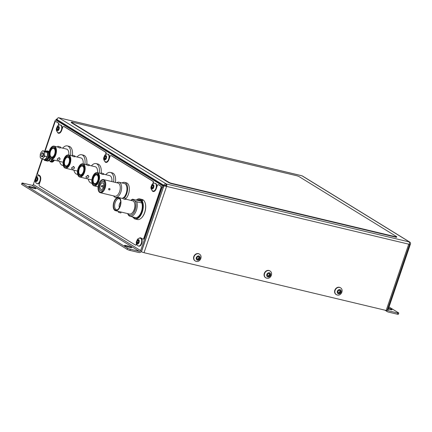 <?xml version="1.0" encoding="UTF-8"?>
<svg xmlns="http://www.w3.org/2000/svg" width="432" height="432" viewBox="0 0 432 432"><rect width="100%" height="100%" fill="white"/><g stroke="black" fill="none" stroke-linecap="round" stroke-linejoin="round"><path stroke-width="0.65" d="M74.439 167.53L73.602 166.423L71.539 167.897L71.734 168.469A1.431 0.923 160.9 0 0 72.355 168.95A1.431 0.923 160.9 0 0 73.888 168.626A1.431 0.923 160.9 0 0 74.439 167.53A1.431 0.923 160.9 0 0 73.818 167.049A1.431 0.923 160.9 0 0 72.284 167.373A1.431 0.923 160.9 0 0 71.734 168.469M72.252 155.099L74.957 156.017L72.252 155.099L72.203 155.947C73.807 156.827 74.59 157.01 74.552 156.508M77.668 174.393A10.06 5.384 103.4 0 1 77.009 174.312A10.06 5.384 103.4 0 1 76.14 173.95A10.06 5.384 103.4 0 1 73.91 170.219M77.063 157A10.06 5.384 103.4 0 1 81.68 154.748A10.06 5.384 103.4 0 1 82.55 155.115A10.06 5.384 103.4 0 1 84.877 164.284M81.68 154.748L83.5 155.185A10.06 5.384 103.4 0 1 84.375 155.547A10.06 5.384 103.4 0 1 86.805 163.901M64.778 167.935A6.793 3.634 103.4 0 1 63.558 160.159A6.793 3.634 103.4 0 1 68.521 154.964A6.793 3.634 103.4 0 1 69.109 155.212A6.793 3.634 103.4 0 1 70.33 162.988A6.793 3.634 103.4 0 1 65.367 168.183A6.793 3.634 103.4 0 1 64.778 167.935M74.806 156.465L80.924 157.923A6.793 3.634 103.4 0 1 81.513 158.166A6.793 3.634 103.4 0 1 83.144 163.868M68.845 155.99A5.962 3.191 103.4 0 1 69.919 162.815A5.962 3.191 103.4 0 1 65.561 167.373A5.962 3.191 103.4 0 1 65.043 167.157A5.962 3.191 103.4 0 1 63.974 160.331A5.962 3.191 103.4 0 1 68.332 155.774A5.962 3.191 103.4 0 1 68.845 155.99M65.351 166.261A5.006 2.678 103.4 0 1 64.449 160.531A5.006 2.678 103.4 0 1 68.105 156.703A5.006 2.678 103.4 0 1 68.542 156.886A5.006 2.678 103.4 0 1 69.439 162.616A5.006 2.678 103.4 0 1 65.783 166.444A5.006 2.678 103.4 0 1 65.351 166.261M68.369 157.388A4.471 2.392 103.4 0 1 69.174 162.502A4.471 2.392 103.4 0 1 65.907 165.92A4.471 2.392 103.4 0 1 65.518 165.758A4.471 2.392 103.4 0 1 64.719 160.639A4.471 2.392 103.4 0 1 67.981 157.226A4.471 2.392 103.4 0 1 68.369 157.388M56.857 120.344A1.431 0.767 103.4 0 1 56.986 120.35A1.431 0.767 103.4 0 1 57.11 120.404L163.048 185.63A1.431 0.767 103.4 0 1 163.269 187.391L162.227 187.137L140.627 250.582A1.075 0.891 -58.4 0 1 139.406 251.375L130.307 249.205L129.908 250.398A2.144 0.313 -161.2 0 1 127.127 249.35L127.532 248.162A2.144 0.313 18.8 0 0 130.307 249.205M162.227 187.137A1.431 0.767 -76.6 0 0 162.005 185.382L163.048 185.63M57.11 120.404L56.068 120.155L162.005 185.382M56.068 120.155A1.431 0.767 -76.6 0 0 55.944 120.101A1.431 0.767 -76.6 0 0 54.94 121.079L44.728 151.065M42.044 158.949L35.662 177.698M35.1 179.356L33.34 184.523L140.627 250.582M140.735 201.004L141.037 201.193M163.269 187.391L141.669 250.83A2.344 1.949 -58.4 0 1 139.001 252.563L129.908 250.398M33.34 184.523A1.075 0.891 121.6 0 1 32.114 185.317L23.02 183.146A2.144 0.313 18.8 0 0 22.005 183.082A2.144 0.313 18.8 0 0 22.275 183.352L127.532 248.162M22.275 183.352L21.87 184.54L127.127 249.35M130.518 247.547A2.576 0.378 18.8 0 0 131.738 247.628A2.576 0.378 18.8 0 0 130.577 246.883A2.576 0.378 18.8 0 0 128.088 246.051L125.734 245.489A2.576 0.378 18.8 0 0 124.513 245.408A2.576 0.378 18.8 0 0 125.68 246.154A2.576 0.378 18.8 0 0 128.169 246.985L130.518 247.547M34.733 188.568A2.576 0.378 18.8 0 0 35.953 188.649A2.576 0.378 18.8 0 0 34.792 187.904A2.576 0.378 18.8 0 0 32.297 187.072L29.948 186.511A2.576 0.378 18.8 0 0 28.728 186.43A2.576 0.378 18.8 0 0 29.889 187.175A2.576 0.378 18.8 0 0 32.378 188.006L34.733 188.568M21.87 184.54A2.144 0.313 -161.2 0 1 21.6 184.27L22.005 183.082M141.226 200.74A9.029 4.833 -76.6 0 0 140.2 201.037A9.029 4.833 -76.6 0 1 141.226 200.74M58.239 125.447L58.471 124.783A1.431 0.767 -76.6 0 0 58.25 123.028L55.966 121.619A1.431 0.767 -76.6 0 0 55.847 121.57A1.431 0.767 -76.6 0 0 54.837 122.542L45.09 151.168M42.39 159.106L37.735 172.778A1.431 0.767 -76.6 0 0 37.957 174.533L39.647 175.576A4.471 2.392 103.4 0 1 40.333 181.062L39.247 184.243A1.431 0.767 -76.6 0 0 39.469 185.998L135.27 244.982A1.431 0.767 -76.6 0 0 135.394 245.036A1.431 0.767 -76.6 0 0 136.399 244.058L136.49 243.794M139.174 238.248A4.471 2.392 103.4 0 1 140.632 237.832A4.471 2.392 103.4 0 1 141.021 237.994L142.711 239.031A1.431 0.767 -76.6 0 0 142.835 239.085A1.431 0.767 -76.6 0 0 143.84 238.108L160.942 187.877A1.431 0.767 -76.6 0 0 160.72 186.122L158.441 184.718A1.431 0.767 -76.6 0 0 158.317 184.664A1.431 0.767 -76.6 0 0 157.307 185.641L156.341 188.487A4.471 2.392 103.4 0 1 153.193 191.533A4.471 2.392 103.4 0 1 152.075 190.501M152.858 183.708L153.085 183.038A1.431 0.767 -76.6 0 0 152.863 181.283L111.132 155.59A1.431 0.767 -76.6 0 0 111.008 155.536A1.431 0.767 -76.6 0 0 110.003 156.514L109.031 159.359A4.471 2.392 103.4 0 1 105.883 162.405A4.471 2.392 103.4 0 1 104.771 161.374M105.548 154.58L105.775 153.911A1.431 0.767 -76.6 0 0 105.559 152.156L63.823 126.457A1.431 0.767 -76.6 0 0 63.698 126.409A1.431 0.767 -76.6 0 0 62.694 127.381L61.722 130.226A4.471 2.392 103.4 0 1 58.574 133.277A4.471 2.392 103.4 0 1 57.461 132.246M141.172 200.869A9.029 4.833 -76.6 0 0 140.492 201.101M58.644 125.204L58.763 124.853A1.431 0.767 -76.6 0 0 58.541 123.098L56.263 121.689A1.431 0.767 -76.6 0 0 56.138 121.64A1.431 0.767 -76.6 0 0 56.003 121.63M58.725 133.304A4.471 2.392 103.4 0 1 57.872 132.538M105.948 154.337L106.072 153.981A1.431 0.767 -76.6 0 0 105.851 152.226L64.12 126.527A1.431 0.767 -76.6 0 0 63.995 126.479A1.431 0.767 -76.6 0 0 63.86 126.468M106.029 162.432A4.471 2.392 103.4 0 1 105.181 161.671M153.257 183.465L153.376 183.109A1.431 0.767 -76.6 0 0 153.16 181.354L111.429 155.66A1.431 0.767 -76.6 0 0 111.305 155.606A1.431 0.767 -76.6 0 0 111.17 155.596M153.338 191.56A4.471 2.392 103.4 0 1 152.491 190.798M143.003 239.101A1.431 0.767 -76.6 0 0 143.127 239.155A1.431 0.767 -76.6 0 0 144.137 238.178L161.233 187.947A1.431 0.767 -76.6 0 0 161.017 186.192L158.733 184.788A1.431 0.767 -76.6 0 0 158.609 184.734A1.431 0.767 -76.6 0 0 158.474 184.723M139.676 238.172A4.471 2.392 103.4 0 1 140.778 237.875M135.562 245.052A1.431 0.767 -76.6 0 0 135.686 245.106A1.431 0.767 -76.6 0 0 136.636 244.285M299.327 176.758A2.236 0.329 18.8 0 0 296.433 175.667L72.387 122.213A2.236 0.329 18.8 0 0 71.323 122.143A2.236 0.329 18.8 0 0 71.604 122.423L168.755 182.239A2.236 0.329 18.8 0 0 171.644 183.33L395.696 236.785A2.236 0.329 18.8 0 0 396.76 236.855A2.236 0.329 18.8 0 0 396.479 236.574L299.327 176.758M71.323 122.143L71.21 122.477A2.236 0.329 18.8 0 0 71.491 122.758L168.642 182.574A2.236 0.329 18.8 0 0 171.531 183.665L395.582 237.125A2.236 0.329 18.8 0 0 396.646 237.19L396.76 236.855M41.213 155.893L41.342 156.26A2.111 1.129 -76.6 0 0 41.931 156.886A2.111 1.129 -76.6 0 0 43.416 155.45A2.111 1.129 -76.6 0 0 42.908 152.782A2.111 1.129 -76.6 0 0 42.428 152.847A2.111 1.129 -76.6 0 0 42.104 153.079L41.818 153.349A1.69 0.902 -76.6 0 0 41.213 155.893A1.69 0.902 -76.6 0 0 42.066 156.341A1.69 0.902 -76.6 0 0 43.038 154.283A1.69 0.902 -76.6 0 0 42.082 153.16A1.69 0.902 -76.6 0 0 41.818 153.349M53.482 159.932A4.363 2.338 103.4 0 1 51.122 161.401L50.198 161.179A4.363 2.338 103.4 0 1 49.621 160.871M52.558 159.71A4.363 2.338 103.4 0 1 50.198 161.179M195.107 260.879A4.012 3.337 -58.4 0 1 194.972 260.798A4.012 3.337 -58.4 0 1 193.979 256.106A4.012 3.337 -58.4 0 1 198.353 253.627A4.012 3.337 -58.4 0 1 199.179 253.967A4.012 3.337 -58.4 0 1 199.309 254.054M197.656 259.578L199.076 259.097L199.595 257.575L198.688 256.543L197.267 257.018L196.749 258.547L197.656 259.578M197.208 259.065L198.385 258.671L199.076 259.097M198.445 256.624L199.595 257.575M198.385 258.671L198.904 257.148M49 151.34L49.178 151.384A4.93 2.635 -76.6 0 0 49 151.34A4.93 2.635 -76.6 0 0 48.395 151.324M46.165 160.661A4.93 2.635 -76.6 0 0 46.715 160.925A4.93 2.635 -76.6 0 0 49.788 158.533M46.715 160.925L47.293 161.06A4.93 2.635 -76.6 0 0 50.22 158.954M141.82 202.986L136.744 201.776A8.861 4.741 103.4 0 1 136.399 210.281A8.861 4.741 103.4 0 1 130.156 216.324A8.861 4.741 103.4 0 1 129.389 216A8.861 4.741 103.4 0 1 127.699 213.673L127.672 213.602M130.826 200.389L130.88 200.335A8.861 4.741 103.4 0 1 132.592 199.217L132.953 199.719A7.97 4.266 -76.6 0 0 130.891 200.399M127.737 213.619A7.97 4.266 -76.6 0 0 128.941 214.99A7.97 4.266 -76.6 0 0 134.876 210.805A7.97 4.266 -76.6 0 0 134.908 200.923L136.744 201.776M120.496 204.158A1.469 0.783 -76.6 0 0 120.296 204.601A1.469 0.783 -76.6 0 0 120.155 205.573M120.458 204.352A1.469 0.783 -76.6 0 0 120.355 204.611A1.469 0.783 -76.6 0 0 120.215 205.384M120.658 202.149A3.289 1.76 -76.6 0 0 119.437 204.066A3.289 1.76 -76.6 0 0 119.394 207.441M119.902 199.071A5.724 3.062 -76.6 0 0 119.2 198.715A5.724 3.062 -76.6 0 0 115.166 202.613A5.724 3.062 -76.6 0 0 116.543 209.844A5.724 3.062 -76.6 0 0 117.331 209.844M120.047 205.918A6.275 3.359 -76.6 0 0 119.632 198.698A6.275 3.359 -76.6 0 0 114.118 202.268A6.275 3.359 -76.6 0 0 113.886 208.327A6.275 3.359 -76.6 0 0 116.921 210.06A6.275 3.359 -76.6 0 0 120.047 205.918M121.154 212.036L115.506 210.703A6.793 3.634 103.4 0 1 113.87 202.117A6.793 3.634 103.4 0 1 118.66 197.483A6.793 3.634 103.4 0 1 120.29 206.069A6.793 3.634 103.4 0 1 115.506 210.703M121.149 212.047L120.841 212.965L118.373 212.242L118.427 211.399M118.66 197.483L123.007 198.628C124.573 199.481 125.334 199.66 125.302 199.174M123.309 197.737L125.777 198.461L123.309 197.737M125.55 199.125L132.613 200.815A6.793 3.634 103.4 0 1 134.249 209.401A6.793 3.634 103.4 0 1 129.46 214.029L121.025 212.02M132.241 212.89A6.259 3.348 -76.6 0 0 134.438 209.347A6.259 3.348 -76.6 0 0 134.595 203.126L134.59 203.126M141.021 201.231L132.592 199.217M132.953 199.719L134.908 200.923M109.798 188.681L109.447 188.46L108.502 188.941L109.053 189.896A0.713 0.594 121.6 0 0 109.798 188.681A0.713 0.594 121.6 0 0 109.053 189.896M125.631 198.893A8.942 4.784 -76.6 0 0 128.477 194.098A8.942 4.784 -76.6 0 0 126.328 182.801L124.589 182.385A8.942 4.784 -76.6 0 0 122.04 182.957M124.508 197.813A8.942 4.784 -76.6 0 0 126.738 193.682A8.942 4.784 -76.6 0 0 124.589 182.385M123.665 197.575A7.792 4.169 -76.6 0 0 126.198 193.347A7.792 4.169 -76.6 0 0 124.324 183.497L118.989 182.228A7.792 4.169 -76.6 0 0 116.732 182.752M113.594 195.901A7.792 4.169 -76.6 0 0 115.376 197.386A7.792 4.169 -76.6 0 0 120.863 192.073A7.792 4.169 -76.6 0 0 118.989 182.228M100.321 192.731L114.858 196.198A6.755 3.618 -76.6 0 0 119.615 191.592A6.755 3.618 -76.6 0 0 117.995 183.055L103.459 179.588A6.755 3.618 -76.6 0 0 98.696 184.194A6.755 3.618 -76.6 0 0 100.321 192.731A6.755 3.618 -76.6 0 0 105.084 188.125A6.755 3.618 -76.6 0 0 103.459 179.588M98.933 184.34A6.259 3.348 -76.6 0 0 100.435 192.245A6.259 3.348 -76.6 0 0 104.846 187.979A6.259 3.348 -76.6 0 0 103.34 180.074A6.259 3.348 -76.6 0 0 98.933 184.34M104.182 187.569A4.849 2.597 -76.6 0 0 103.016 181.44A4.849 2.597 -76.6 0 0 99.598 184.75A4.849 2.597 -76.6 0 0 100.764 190.879A4.849 2.597 -76.6 0 0 104.182 187.569M100.294 185.177A3.38 1.809 -76.6 0 0 101.104 189.448A3.38 1.809 -76.6 0 0 103.486 187.142A3.38 1.809 -76.6 0 0 102.676 182.871A3.38 1.809 -76.6 0 0 100.294 185.177M102.2 186.349A0.659 0.351 -76.6 0 0 102.044 185.517A0.659 0.351 -76.6 0 0 101.579 185.965A0.659 0.351 -76.6 0 0 101.736 186.797A0.659 0.351 -76.6 0 0 102.2 186.349M122.504 198.401A7.792 4.169 -76.6 0 0 122.936 198.158M135.059 218.97L137.381 219.526A10.298 5.513 -76.6 0 0 141.318 218.068A10.298 5.513 -76.6 0 0 145.017 202.565A10.298 5.513 -76.6 0 0 143.651 200.324A10.298 5.513 -76.6 0 0 142.16 199.487L139.838 198.936A10.298 5.513 103.4 0 1 140.859 199.39L141.766 199.606A10.298 5.513 103.4 0 1 142.241 199.989A10.298 5.513 103.4 0 1 142.668 200.464L141.761 200.248A10.298 5.513 103.4 0 1 142.22 212.22A10.298 5.513 103.4 0 1 135.059 218.97A10.298 5.513 103.4 0 1 134.044 218.516L134.233 217.307A9.029 4.833 -76.6 0 0 135.059 217.663A9.029 4.833 -76.6 0 0 141.318 211.81A9.029 4.833 -76.6 0 0 140.983 201.317L141.761 200.248M134.233 217.307L135.437 217.598A9.029 4.833 103.4 0 1 135.405 217.577M134.001 217.863L133.142 217.658A10.298 5.513 103.4 0 1 132.662 216.923M136.242 200.092A10.298 5.513 103.4 0 1 139.838 198.936M133.888 218.128A9.941 5.319 -76.6 0 0 141.41 212.938A9.941 5.319 -76.6 0 0 141.329 200.497M140.859 199.39L140.081 200.453A9.029 4.833 -76.6 0 0 139.25 200.097A9.029 4.833 -76.6 0 0 137.29 200.34M140.427 199.638A9.941 5.319 -76.6 0 0 136.274 200.097M132.754 216.945A9.941 5.319 -76.6 0 0 132.986 217.264L133.142 217.658M145.071 202.727A9.941 5.319 103.4 0 1 145.13 202.878A9.941 5.319 103.4 0 1 141.561 217.841A9.941 5.319 103.4 0 1 141.442 217.949M140.081 200.453L141.232 200.729M141.766 199.606L141.41 200.453M107.681 154.116A4.012 2.149 103.4 0 1 108.032 154.262A4.012 2.149 103.4 0 1 108.751 158.852A4.012 2.149 103.4 0 1 105.818 161.919L105.111 161.627C103.691 160.164 103.275 158.733 103.864 157.34L104.598 155.596C105.316 154.37 106.348 153.873 107.681 154.116L108.146 154.224A4.012 2.149 103.4 0 1 108.491 154.37A4.012 2.149 103.4 0 1 109.345 158.441M108.281 160.931A4.012 2.149 103.4 0 1 106.283 162.032L105.818 161.919M105.824 156.157L104.895 156.497L104.377 158.026L104.787 159.187L105.716 158.846L106.234 157.324L105.824 156.157M106.04 156.773L104.895 156.497M105.743 158.765L105.581 158.312L104.377 158.026M106.072 156.865L105.581 158.312M43.891 159.629A4.93 2.635 -76.6 0 0 44.167 160.007A4.93 2.635 -76.6 0 0 44.977 160.51A4.93 2.635 -76.6 0 0 48.784 155.86M48.821 153.095A4.93 2.635 -76.6 0 0 48.076 151.427A4.93 2.635 -76.6 0 0 47.266 150.925A4.93 2.635 -76.6 0 0 45.895 151.216M44.977 160.51L45.554 160.65A4.93 2.635 -76.6 0 0 49.07 157.156M49.005 152.069A4.93 2.635 -76.6 0 0 48.654 151.567A4.93 2.635 -76.6 0 0 47.844 151.065L47.266 150.925M48.8 160.677L50.684 161.125L52.245 159.635M265.626 277.706A4.012 3.337 -58.4 0 1 265.491 277.625A4.012 3.337 -58.4 0 1 264.497 272.927A4.012 3.337 -58.4 0 1 268.877 270.454A4.012 3.337 -58.4 0 1 269.703 270.794A4.012 3.337 -58.4 0 1 269.833 270.88M268.18 276.404L269.6 275.924L270.119 274.401L269.212 273.37L267.791 273.845L267.273 275.368L268.18 276.404M267.732 275.891L268.904 275.497L269.6 275.924M268.963 273.451L270.119 274.401M268.904 275.497L269.428 273.974M60.075 158.69L59.243 157.577L57.175 159.057L57.375 159.624A1.431 0.923 160.9 0 0 57.996 160.11A1.431 0.923 160.9 0 0 59.53 159.781A1.431 0.923 160.9 0 0 60.075 158.69A1.431 0.923 160.9 0 0 59.459 158.204A1.431 0.923 160.9 0 0 57.926 158.528A1.431 0.923 160.9 0 0 57.375 159.624M54.162 146.119A6.793 3.634 103.4 0 1 54.751 146.367A6.793 3.634 103.4 0 1 55.971 154.148A6.793 3.634 103.4 0 1 51.008 159.338A6.793 3.634 103.4 0 1 50.42 159.095A6.793 3.634 103.4 0 1 49.199 151.313A6.793 3.634 103.4 0 1 54.162 146.119L57.839 147.107C59.443 147.982 60.226 148.171 60.194 147.668M60.421 146.993L57.888 146.254L60.421 146.993M63.304 165.553A10.06 5.384 103.4 0 1 62.651 165.472A10.06 5.384 103.4 0 1 61.776 165.105A10.06 5.384 103.4 0 1 59.546 161.379M62.699 148.16A10.06 5.384 103.4 0 1 67.316 145.908A10.06 5.384 103.4 0 1 68.191 146.27A10.06 5.384 103.4 0 1 70.513 155.439M67.316 145.908L69.142 146.34A10.06 5.384 103.4 0 1 70.011 146.707A10.06 5.384 103.4 0 1 72.441 155.056M60.448 147.62L66.56 149.078A6.793 3.634 103.4 0 1 67.149 149.326A6.793 3.634 103.4 0 1 68.785 155.029M54.486 147.145A5.962 3.191 103.4 0 1 55.555 153.97A5.962 3.191 103.4 0 1 51.203 158.528A5.962 3.191 103.4 0 1 50.684 158.312A5.962 3.191 103.4 0 1 49.615 151.486A5.962 3.191 103.4 0 1 53.968 146.929A5.962 3.191 103.4 0 1 54.486 147.145M50.987 157.421A5.006 2.678 103.4 0 1 50.09 151.686A5.006 2.678 103.4 0 1 53.746 147.863A5.006 2.678 103.4 0 1 54.178 148.041A5.006 2.678 103.4 0 1 55.08 153.776A5.006 2.678 103.4 0 1 51.424 157.599A5.006 2.678 103.4 0 1 50.987 157.421M54.011 148.543A4.471 2.392 103.4 0 1 54.81 153.662A4.471 2.392 103.4 0 1 51.548 157.081A4.471 2.392 103.4 0 1 51.16 156.919A4.471 2.392 103.4 0 1 50.355 151.799A4.471 2.392 103.4 0 1 53.622 148.381A4.471 2.392 103.4 0 1 54.011 148.543M60.372 124.983A4.012 2.149 103.4 0 1 60.723 125.129A4.012 2.149 103.4 0 1 61.441 129.724A4.012 2.149 103.4 0 1 58.509 132.791L57.802 132.494C56.387 131.036 55.971 129.605 56.554 128.212L57.289 126.468C58.012 125.237 59.038 124.745 60.372 124.983L60.836 125.096A4.012 2.149 103.4 0 1 61.187 125.242A4.012 2.149 103.4 0 1 62.035 129.308M60.971 131.803A4.012 2.149 103.4 0 1 58.973 132.899L58.509 132.791M58.514 127.024L57.586 127.37L57.067 128.893L57.483 130.059L58.406 129.719L58.925 128.191L58.514 127.024M58.73 127.64L57.586 127.37M58.433 129.638L58.271 129.179L57.067 128.893M58.763 127.737L58.271 129.179M88.803 176.375L87.966 175.262L85.898 176.742L86.098 177.309A1.431 0.923 160.9 0 0 86.719 177.795A1.431 0.923 160.9 0 0 88.252 177.466A1.431 0.923 160.9 0 0 88.803 176.375A1.431 0.923 160.9 0 0 88.182 175.889A1.431 0.923 160.9 0 0 86.648 176.218A1.431 0.923 160.9 0 0 86.098 177.309M82.885 163.809A6.793 3.634 103.4 0 1 83.473 164.052A6.793 3.634 103.4 0 1 84.694 171.833A6.793 3.634 103.4 0 1 79.731 177.023A6.793 3.634 103.4 0 1 79.142 176.78A6.793 3.634 103.4 0 1 77.922 168.998A6.793 3.634 103.4 0 1 82.885 163.809L86.562 164.792C88.166 165.667 88.949 165.856 88.916 165.353M89.143 164.684L86.611 163.939L89.143 164.684M92.027 183.238A10.06 5.384 103.4 0 1 91.373 183.157A10.06 5.384 103.4 0 1 90.499 182.795A10.06 5.384 103.4 0 1 88.268 179.064M91.422 165.845A10.06 5.384 103.4 0 1 96.039 163.593A10.06 5.384 103.4 0 1 96.914 163.955A10.06 5.384 103.4 0 1 99.236 173.124M96.039 163.593L97.864 164.025A10.06 5.384 103.4 0 1 98.734 164.392A10.06 5.384 103.4 0 1 101.164 172.746M89.17 165.305L95.283 166.763A6.793 3.634 103.4 0 1 95.872 167.011A6.793 3.634 103.4 0 1 97.508 172.714M83.209 164.835A5.962 3.191 103.4 0 1 84.278 171.655A5.962 3.191 103.4 0 1 79.925 176.213A5.962 3.191 103.4 0 1 79.407 175.997A5.962 3.191 103.4 0 1 78.338 169.171A5.962 3.191 103.4 0 1 82.69 164.619A5.962 3.191 103.4 0 1 83.209 164.835M79.709 175.106A5.006 2.678 103.4 0 1 78.813 169.371A5.006 2.678 103.4 0 1 82.469 165.548A5.006 2.678 103.4 0 1 82.901 165.726A5.006 2.678 103.4 0 1 83.803 171.461A5.006 2.678 103.4 0 1 80.147 175.284A5.006 2.678 103.4 0 1 79.709 175.106M82.733 166.228A4.471 2.392 103.4 0 1 83.533 171.347A4.471 2.392 103.4 0 1 80.271 174.766A4.471 2.392 103.4 0 1 79.882 174.604A4.471 2.392 103.4 0 1 79.078 169.484A4.471 2.392 103.4 0 1 82.345 166.066A4.471 2.392 103.4 0 1 82.733 166.228M38.983 175.813A4.012 2.149 103.4 0 1 39.328 175.959A4.012 2.149 103.4 0 1 40.052 180.554A4.012 2.149 103.4 0 1 37.12 183.622L36.412 183.325C34.992 181.867 34.576 180.436 35.165 179.042L35.899 177.298C36.617 176.067 37.649 175.576 38.983 175.813L39.447 175.927A4.012 2.149 103.4 0 1 39.793 176.072A4.012 2.149 103.4 0 1 40.732 177.811M40.084 181.796A4.012 2.149 103.4 0 1 37.584 183.73L37.12 183.622M37.12 177.854L36.196 178.2L35.678 179.723L36.088 180.889L37.017 180.549L37.535 179.021L37.12 177.854M37.341 178.47L36.196 178.2M37.044 180.468L36.882 180.009L35.678 179.723M37.373 178.567L36.882 180.009M336.15 294.532A4.012 3.337 -58.4 0 1 336.015 294.451A4.012 3.337 -58.4 0 1 335.021 289.753A4.012 3.337 -58.4 0 1 339.395 287.28A4.012 3.337 -58.4 0 1 340.222 287.62A4.012 3.337 -58.4 0 1 340.351 287.707M338.699 293.225L340.119 292.75L340.637 291.227L339.73 290.196L338.31 290.671L337.792 292.194L338.699 293.225M338.251 292.718L339.428 292.324L340.119 292.75M339.487 290.277L340.637 291.227M339.428 292.324L339.946 290.801M100.975 172.784L103.68 173.707L100.975 172.784L100.926 173.632C102.53 174.512 103.313 174.701 103.275 174.193M105.786 174.685A10.06 5.384 103.4 0 1 110.403 172.433A10.06 5.384 103.4 0 1 111.272 172.8A10.06 5.384 103.4 0 1 113.594 182.002M110.403 172.433L112.223 172.87A10.06 5.384 103.4 0 1 113.098 173.232A10.06 5.384 103.4 0 1 115.414 182.439M93.501 185.62A6.793 3.634 103.4 0 1 92.281 177.844A6.793 3.634 103.4 0 1 97.243 172.649A6.793 3.634 103.4 0 1 97.832 172.897A6.793 3.634 103.4 0 1 99.052 180.673A6.793 3.634 103.4 0 1 94.09 185.868A6.793 3.634 103.4 0 1 93.501 185.62M103.529 174.15L109.647 175.608A6.793 3.634 103.4 0 1 110.236 175.856A6.793 3.634 103.4 0 1 111.866 181.591M97.567 173.675A5.962 3.191 103.4 0 1 98.642 180.5A5.962 3.191 103.4 0 1 94.284 185.058A5.962 3.191 103.4 0 1 93.766 184.842A5.962 3.191 103.4 0 1 92.696 178.016A5.962 3.191 103.4 0 1 97.054 173.459A5.962 3.191 103.4 0 1 97.567 173.675M94.073 183.946A5.006 2.678 103.4 0 1 93.172 178.216A5.006 2.678 103.4 0 1 96.833 174.388A5.006 2.678 103.4 0 1 97.265 174.571A5.006 2.678 103.4 0 1 98.161 180.301A5.006 2.678 103.4 0 1 94.505 184.129A5.006 2.678 103.4 0 1 94.073 183.946M97.092 175.073A4.471 2.392 103.4 0 1 97.897 180.187A4.471 2.392 103.4 0 1 94.63 183.605A4.471 2.392 103.4 0 1 94.241 183.443A4.471 2.392 103.4 0 1 93.442 178.33A4.471 2.392 103.4 0 1 96.703 174.911A4.471 2.392 103.4 0 1 97.092 175.073M45.409 151.308A4.363 2.338 103.4 0 1 46.208 151.254L47.137 151.47A4.363 2.338 103.4 0 1 47.32 151.535L46.397 151.313L46.246 151.756M44.183 159.743A4.363 2.338 103.4 0 0 47.261 156.767A4.363 2.338 103.4 0 0 46.769 151.54L47.693 151.762A4.363 2.338 103.4 0 1 48.184 156.989A4.363 2.338 103.4 0 1 45.106 159.964L44.183 159.743A4.363 2.338 103.4 0 1 43.605 159.435M46.769 151.54L46.618 151.988M49.907 161.066A4.93 2.635 -76.6 0 0 50.182 161.444A4.93 2.635 -76.6 0 0 50.992 161.946A4.93 2.635 -76.6 0 0 53.827 160.013M50.992 161.946L51.57 162.086A4.93 2.635 -76.6 0 0 54.405 160.148M46.769 157.496A4.05 2.165 -76.6 0 0 47.11 156.676A4.05 2.165 -76.6 0 0 47.353 155.79L46.769 157.496L44.669 159.689L41.742 158.803L40.414 157.702M45.058 151.94L44.669 152.863A4.05 2.165 -76.6 0 0 44.215 151.551L47.142 152.437L45.873 151.529L43.097 150.865A4.05 2.165 -76.6 0 0 42.061 151.259L40.846 152.831A4.05 2.165 -76.6 0 0 40.505 153.657A4.05 2.165 -76.6 0 0 40.268 154.543L40.171 156.805A4.05 2.165 -76.6 0 0 40.36 157.561A4.05 2.165 -76.6 0 0 40.624 158.117L40.36 157.561M41.326 156.206A2.111 1.129 -76.6 0 0 41.931 156.886M42.908 152.782A2.111 1.129 -76.6 0 0 42.066 153.117M41.742 158.803A4.05 2.165 -76.6 0 0 42.779 158.409L42.59 159.192M43.994 156.838A4.05 2.165 -76.6 0 0 44.572 155.126L44.879 156.217L42.779 158.409M44.669 152.863L44.572 155.126M43.097 150.865L44.215 151.551M46.991 152.215L47.444 153.527L47.353 155.79M44.879 156.217L46.964 156.713M42.946 150.638L42.061 151.259M47.444 153.527A4.05 2.165 -76.6 0 0 47.261 152.766A4.05 2.165 -76.6 0 0 47.207 152.631M56.938 120.339L56.819 119.416C57.289 118.309 57.964 117.769 58.844 117.796A1.987 1.064 -76.6 0 0 58.671 117.725A1.987 1.064 -76.6 0 0 57.915 118.001M163.393 186.3L163.874 185.906L166.007 186.03A0.713 0.383 -76.6 0 0 165.893 185.15L164.84 185.533L163.798 185.285L163.199 185.771M397.759 313.016A2.144 0.313 18.8 0 0 398.774 313.087L398.369 314.275A2.144 0.313 -161.2 0 1 397.354 314.21L397.759 313.016L388.363 310.775A0.713 0.594 -58.4 0 1 388.006 309.965L410.4 244.183A1.987 1.652 121.6 0 0 409.811 242.104A1.987 1.652 121.6 0 0 409.401 241.931L409.012 241.871A1.987 1.064 103.4 0 1 409.315 244.307L408.726 244.166L386.159 310.462L144.034 252.693A1.987 0.292 -161.2 0 1 141.469 251.726L141.264 251.602M166.007 186.03L166.606 186.397A1.987 1.064 -76.6 0 0 166.298 183.962C165.132 183.757 164.3 184.199 163.798 185.285L56.819 119.416M165.893 185.15L166.298 183.962L409.012 241.871M58.671 117.725L301.379 175.635A1.987 1.064 103.4 0 1 301.552 175.705L302.114 175.873A1.987 1.652 -58.4 0 1 302.524 176.04L409.811 242.104M397.354 314.21L387.958 311.969A1.987 1.652 -58.4 0 1 387.553 311.796A1.987 1.652 -58.4 0 1 386.851 310.581M389.021 306.974L398.509 312.817A2.144 0.313 18.8 0 1 398.774 313.087M388.314 309.053A2.576 0.378 18.8 0 0 388.438 309.085L390.787 309.647A2.576 0.378 18.8 0 0 392.008 309.728A2.576 0.378 18.8 0 0 388.6 308.21M409.325 244.274A1.987 0.292 18.8 0 0 409.671 244.231A1.987 0.292 18.8 0 0 409.423 243.977L409.412 243.972M409.671 244.231L387.099 310.527A1.987 0.292 -161.2 0 1 386.159 310.462M56.873 119.848L56.419 119.74L56.479 120.231M57.272 119.075C56.252 119.167 55.966 119.389 56.419 119.74L56.198 119.416L55.96 120.107M164.84 185.533L164.268 185.998M141.469 251.726L163.874 185.906L166.606 186.397L144.034 252.693M141.167 238.491A4.012 2.149 103.4 0 1 141.89 243.086A4.012 2.149 103.4 0 1 138.958 246.154L138.494 246.04A4.012 2.149 103.4 0 0 141.426 242.973A4.012 2.149 103.4 0 0 140.702 238.383A4.012 2.149 103.4 0 0 140.357 238.237L140.821 238.345A4.012 2.149 103.4 0 1 141.167 238.491M138.494 240.278L137.57 240.619L137.052 242.141L137.462 243.308L138.391 242.968L138.91 241.445L138.494 240.278M138.715 240.894L137.57 240.619M138.418 242.887L138.256 242.433L137.052 242.141M138.748 240.986L138.256 242.433M154.991 183.244A4.012 2.149 103.4 0 1 155.336 183.389A4.012 2.149 103.4 0 1 156.06 187.985A4.012 2.149 103.4 0 1 153.128 191.047L152.42 190.755C151 189.292 150.584 187.866 151.173 186.467L151.907 184.729C152.626 183.497 153.657 183.001 154.991 183.244L155.455 183.352A4.012 2.149 103.4 0 1 155.801 183.497A4.012 2.149 103.4 0 1 156.654 187.569M155.59 190.058A4.012 2.149 103.4 0 1 153.592 191.16L153.128 191.047M153.128 185.285L152.204 185.625L151.686 187.153L152.096 188.32L153.02 187.974L153.544 186.451L153.128 185.285M153.349 185.9L152.204 185.625M153.047 187.898L152.89 187.439L151.686 187.153M153.382 185.992L152.89 187.439M32.114 185.317L139.406 251.375M32.011 187.915L32.297 187.072M29.743 187.11L29.948 186.511M127.796 246.893L128.088 246.051M125.528 246.089L125.734 245.489M58.25 123.028L58.541 123.098M58.471 124.783L58.763 124.853M55.966 121.619L56.263 121.689M143.84 238.108L144.137 238.178M160.942 187.877L161.233 187.947M160.72 186.122L161.017 186.192M158.441 184.718L158.733 184.788M153.085 183.038L153.376 183.109M152.863 181.283L153.16 181.354M111.132 155.59L111.429 155.66M105.775 153.911L106.072 153.981M105.559 152.156L105.851 152.226M63.823 126.457L64.12 126.527M71.604 122.423L71.491 122.758M168.755 182.239L168.642 182.574M171.644 183.33L171.531 183.665M395.696 236.785L395.582 237.125M197.456 260.167A2.252 1.874 -58.4 0 1 196.322 257.618A2.252 1.874 -58.4 0 1 198.893 255.949A2.252 1.874 -58.4 0 1 200.027 258.498A2.252 1.874 -58.4 0 1 197.456 260.167M196.063 261.306A4.012 3.337 -58.4 0 1 195.237 260.966A4.012 3.337 -58.4 0 1 194.243 256.268A4.012 3.337 -58.4 0 1 198.623 253.789A4.012 3.337 -58.4 0 1 199.444 254.129L199.179 253.967M106.024 155.563A2.252 1.204 103.4 0 1 106.369 158.328A2.252 1.204 103.4 0 1 104.587 159.781A2.252 1.204 103.4 0 1 104.242 157.016A2.252 1.204 103.4 0 1 106.024 155.563M267.975 276.993A2.252 1.874 -58.4 0 1 266.841 274.444A2.252 1.874 -58.4 0 1 269.411 272.776A2.252 1.874 -58.4 0 1 270.545 275.324A2.252 1.874 -58.4 0 1 267.975 276.993M266.582 278.132A4.012 3.337 -58.4 0 1 265.761 277.792A4.012 3.337 -58.4 0 1 264.767 273.094A4.012 3.337 -58.4 0 1 269.141 270.616A4.012 3.337 -58.4 0 1 269.968 270.956L269.703 270.794M58.714 126.436A2.252 1.204 103.4 0 1 59.06 129.2A2.252 1.204 103.4 0 1 57.278 130.653A2.252 1.204 103.4 0 1 56.932 127.888A2.252 1.204 103.4 0 1 58.714 126.436M37.325 177.266A2.252 1.204 103.4 0 1 37.67 180.031A2.252 1.204 103.4 0 1 35.888 181.483A2.252 1.204 103.4 0 1 35.543 178.718A2.252 1.204 103.4 0 1 37.325 177.266M338.499 293.819A2.252 1.874 -58.4 0 1 337.365 291.271A2.252 1.874 -58.4 0 1 339.935 289.602A2.252 1.874 -58.4 0 1 341.064 292.151A2.252 1.874 -58.4 0 1 338.499 293.819M337.106 294.959A4.012 3.337 -58.4 0 1 336.28 294.613A4.012 3.337 -58.4 0 1 335.286 289.921A4.012 3.337 -58.4 0 1 339.665 287.442A4.012 3.337 -58.4 0 1 340.486 287.782L340.222 287.62M166.606 186.397L408.726 244.166M166.298 183.962L58.844 117.796L301.552 175.705M409.401 241.931L302.114 175.873M56.268 120.182L56.419 119.74M138.699 239.684A2.252 1.204 103.4 0 1 139.045 242.449A2.252 1.204 103.4 0 1 137.263 243.902A2.252 1.204 103.4 0 1 136.917 241.137A2.252 1.204 103.4 0 1 138.699 239.684M153.333 184.691A2.252 1.204 103.4 0 1 153.679 187.456A2.252 1.204 103.4 0 1 151.897 188.908A2.252 1.204 103.4 0 1 151.551 186.143A2.252 1.204 103.4 0 1 153.333 184.691M68.521 154.964L72.014 155.795M68.105 156.703L69.795 157.108M65.783 166.444L67.468 166.844M65.367 168.183L77.506 171.077M77.009 174.312L77.684 174.474M74.72 156.73L74.957 156.017M56.986 120.35L55.944 120.101M55.847 121.57L56.138 121.64M135.394 245.036L135.686 245.106M142.835 239.085L143.127 239.155M158.317 184.664L158.609 184.734M111.008 155.536L111.305 155.606M63.698 126.409L63.995 126.479M194.972 260.798L196.214 261.371C200.124 262.499 203.029 256.149 199.444 254.129M390.793 301.774L390.231 303.426M125.464 199.39L125.777 198.461M130.156 216.324L135.999 217.717M122.823 198.488L123.136 197.564M105.073 181.931L103.016 181.44M103.766 185.933L102.044 185.517M103.464 187.213L101.736 186.797M102.821 191.371L100.764 190.879M116.969 197.77L115.376 197.386M145.13 202.878L145.017 202.565M265.491 277.625L266.738 278.192C270.643 279.326 273.553 272.975 269.968 270.956M57.65 146.966L57.888 146.254M53.746 147.863L55.431 148.262M51.424 157.599L53.109 158.004M51.008 159.338L63.142 162.238M62.651 165.472L63.326 165.634M60.356 147.89L60.599 147.177M86.373 164.651L86.611 163.939M82.469 165.548L84.154 165.947M80.147 175.284L81.832 175.689M79.731 177.023L91.865 179.923M91.373 183.157L92.048 183.319M89.078 165.575L89.321 164.862M336.015 294.451L337.257 295.018C341.167 296.152 344.072 289.796 340.486 287.782M97.243 172.649L100.737 173.48M96.833 174.388L98.518 174.793M94.505 184.129L96.19 184.529M94.09 185.868L98.107 186.824M103.442 174.415L103.68 173.707M47.261 152.766L47.137 152.426M384.89 310.16L387.553 311.796M140.357 238.237C139.023 237.994 137.992 238.491 137.273 239.717L136.539 241.461C135.95 242.854 136.366 244.285 137.786 245.749L138.494 246.04"/></g></svg>
